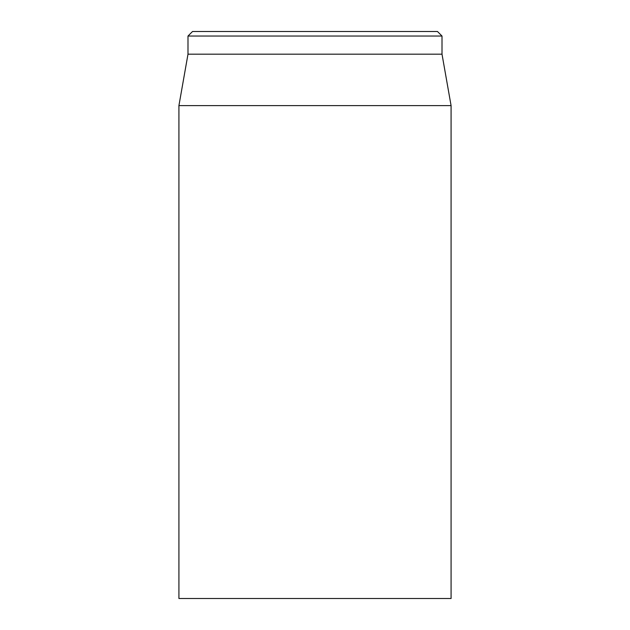 <?xml version="1.0" encoding="UTF-8"?>
<svg xmlns="http://www.w3.org/2000/svg" width="630" height="630" viewBox="0 0 630 630"><rect width="100%" height="100%" fill="white"/><g stroke="black" fill="none" stroke-linecap="round" stroke-linejoin="round"><path stroke-width="0.94" d="M178.92 105.627L178.92 598.5L451.08 598.5L451.08 105.627L178.92 105.627L187.992 54.18L442.008 54.18L442.008 36.036L437.472 31.5L192.528 31.5L187.992 36.036L442.008 36.036M187.992 54.18L187.992 36.036M442.008 54.18L451.08 105.627"/></g></svg>
